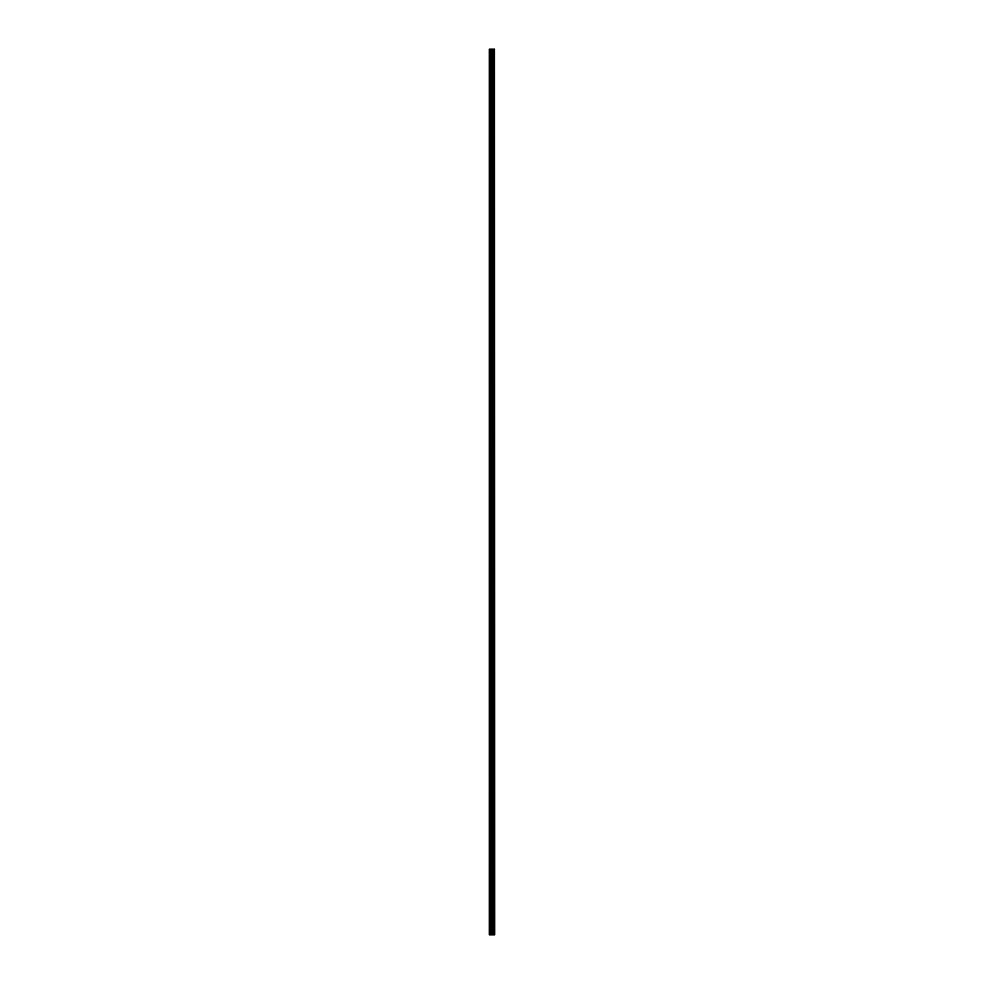<?xml version="1.0" encoding="UTF-8"?>
<svg xmlns="http://www.w3.org/2000/svg" width="984" height="984" viewBox="0 0 984 984"><rect width="100%" height="100%" fill="white"/><g stroke="black" fill="none" stroke-linecap="round" stroke-linejoin="round"><path stroke-width="1.48" d="M494.005 49.2L494.46 934.8L494.485 49.2L494.669 934.8L494.005 934.8L494.005 49.2L489.331 49.2L489.331 934.8L489.7 49.2M489.7 934.8L494.005 934.8M493.427 49.2L493.427 934.8L493.39 49.2M493.98 934.8L493.98 49.2M492.91 934.8L492.91 49.2M492.861 934.8L492.861 49.2M493.931 934.8L493.931 49.2M493.845 934.8L493.845 49.2M493.513 934.8L493.513 49.2M493.353 934.8L493.353 49.2M492.677 934.8L492.677 49.2M492.517 934.8L492.517 49.2M491.828 934.8L491.828 49.2M491.656 934.8L491.656 49.2M490.918 934.8L490.918 49.2M490.758 934.8L490.758 49.2"/></g></svg>
